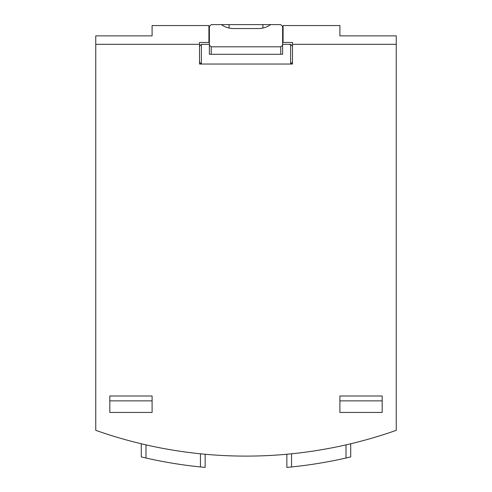 <?xml version="1.0" encoding="UTF-8"?>
<svg xmlns="http://www.w3.org/2000/svg" width="492" height="492" viewBox="0 0 492 492"><rect width="100%" height="100%" fill="white"/><g stroke="black" fill="none" stroke-linecap="round" stroke-linejoin="round"><path stroke-width="0.74" d="M199.518 54.698L199.518 64.04L292.482 64.04L292.482 54.698M382.167 396.005L382.167 412.437L339.911 412.437L339.911 396.005L382.167 396.005M199.518 44.323L95.749 44.323L95.749 35.867L152.09 35.867L152.09 25.541L208.909 25.541L208.909 42.441L199.518 42.441L199.518 64.04M95.749 44.323L95.749 430.328A450.758 450.758 0 0 0 396.251 430.328L396.251 35.867L339.911 35.867L339.911 25.541L283.091 25.541L283.091 42.441L292.482 42.441L292.482 64.04M109.833 412.437L152.09 412.437L152.09 396.005L109.833 396.005L109.833 412.437M350.71 443.778L350.71 456.927L346.011 458.021A450.758 450.758 0 0 1 291.547 466.945L286.848 467.4L286.848 454.251M200.453 453.802L200.453 466.945L205.152 467.4L200.453 466.945A450.758 450.758 0 0 1 145.989 458.021L141.29 456.927L141.29 443.778M286.848 467.4L291.547 466.945L291.547 453.802M141.29 456.927L145.989 458.021L145.989 444.873M205.152 467.4L205.152 454.251M382.167 400.869L339.911 400.869M109.833 400.869L152.09 400.869M282.623 45.227L282.623 26.476L280.748 24.6L211.252 24.6L209.377 26.476L209.377 45.227L211.252 46.814L280.748 46.814L282.623 45.227L282.623 54.274L209.377 54.274L209.377 45.227M199.518 46.199L201.394 44.323L201.394 64.04L199.518 62.164M292.482 62.164L290.606 64.04L290.606 44.323L292.482 46.199M209.377 44.323L201.394 44.323M290.606 44.323L282.623 44.323M221.369 24.6C224.942 27.195 229.081 28.518 233.792 28.567L258.208 28.567C262.919 28.518 267.058 27.195 270.631 24.6M396.251 44.323L292.482 44.323M346.011 458.021L346.011 444.873M280.748 54.274L280.748 46.814M211.252 54.274L211.252 46.814M229.094 28.062L229.094 24.6M262.906 28.062L262.906 24.6"/></g></svg>
